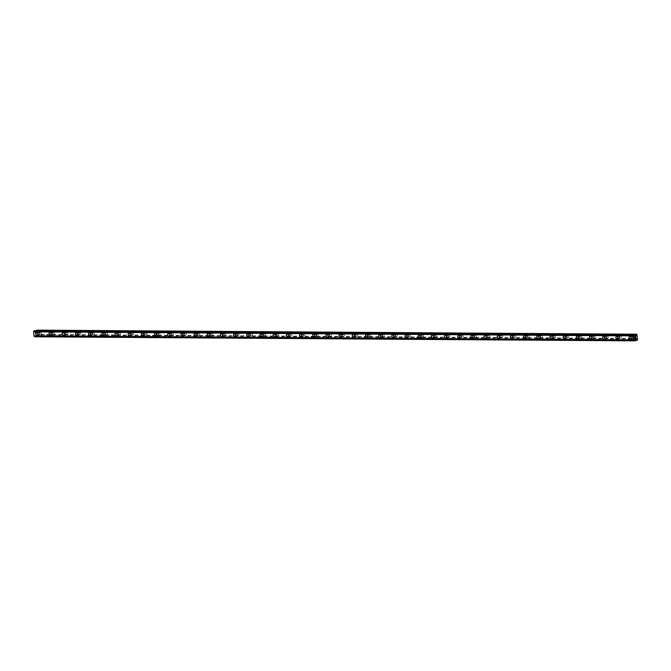 <?xml version="1.0" encoding="UTF-8"?>
<svg xmlns="http://www.w3.org/2000/svg" width="671" height="671" viewBox="0 0 671 671"><rect width="100%" height="100%" fill="white"/><g stroke="black" fill="none" stroke-linecap="round" stroke-linejoin="round"><path stroke-width="0.5" stroke-dasharray="3.35 2.52" d="M40.856 334.166A0.99 0.738 -100.6 0 0 40.596 332.212A0.99 0.738 -100.6 0 0 40.856 334.166M38.826 334.552A0.99 0.738 -100.6 0 0 38.566 332.59A0.99 0.738 -100.6 0 0 38.826 334.552M36.72 332.38L36.72 332.38A1.543 1.141 79.4 0 1 37.291 335.408L37.291 335.408M54.041 334.259A0.99 0.738 -100.6 0 0 53.781 332.304A0.99 0.738 -100.6 0 0 54.041 334.259M52.002 334.636A0.99 0.738 -100.6 0 0 51.742 332.682A0.99 0.738 -100.6 0 0 52.002 334.636M49.906 332.464L49.906 332.464A1.543 1.141 79.4 0 1 50.476 335.5A1.543 1.141 -100.6 0 0 50.082 332.43A1.543 1.141 -100.6 0 0 50.484 335.483L50.468 335.5M67.217 334.351A0.99 0.738 -100.6 0 0 66.957 332.388A0.99 0.738 -100.6 0 0 67.217 334.351M65.188 334.728A0.99 0.738 -100.6 0 0 64.928 332.774A0.99 0.738 -100.6 0 0 65.188 334.728M63.082 332.556L63.082 332.556A1.543 1.141 79.4 0 1 63.653 335.584A1.543 1.141 -100.6 0 0 63.259 332.522A1.543 1.141 -100.6 0 0 63.661 335.567L63.653 335.584M80.403 334.435A0.99 0.738 -100.6 0 0 80.143 332.481A0.99 0.738 -100.6 0 0 80.403 334.435M78.373 334.821A0.99 0.738 -100.6 0 0 78.113 332.858A0.99 0.738 -100.6 0 0 78.373 334.821M76.268 332.648L76.268 332.648A1.543 1.141 79.4 0 1 76.838 335.676A1.543 1.141 -100.6 0 0 76.444 332.615A1.543 1.141 -100.6 0 0 76.846 335.659L76.838 335.676M93.579 334.527A0.99 0.738 -100.6 0 0 93.319 332.573A0.99 0.738 -100.6 0 0 93.579 334.527M91.55 334.904A0.99 0.738 -100.6 0 0 91.29 332.95A0.99 0.738 -100.6 0 0 91.55 334.904M89.453 332.732L89.444 332.732A1.543 1.141 79.4 0 1 90.015 335.768L90.015 335.768M106.764 334.619A0.99 0.738 -100.6 0 0 106.504 332.657A0.99 0.738 -100.6 0 0 106.764 334.619M104.735 334.997A0.99 0.738 -100.6 0 0 104.475 333.042A0.99 0.738 -100.6 0 0 104.735 334.997M102.629 332.824L102.629 332.824A1.543 1.141 79.4 0 1 103.2 335.852A1.543 1.141 -100.6 0 0 102.806 332.791A1.543 1.141 -100.6 0 0 103.208 335.835L103.2 335.852M119.941 334.703A0.99 0.738 -100.6 0 0 119.681 332.749A0.99 0.738 -100.6 0 0 119.941 334.703M117.911 335.089A0.99 0.738 -100.6 0 0 117.651 333.126A0.99 0.738 -100.6 0 0 117.911 335.089M115.806 332.917L115.815 332.917A1.543 1.141 79.4 0 1 116.377 335.945L116.377 335.945M133.126 334.795A0.99 0.738 -100.6 0 0 132.866 332.841A0.99 0.738 -100.6 0 0 133.126 334.795M131.097 335.173A0.99 0.738 -100.6 0 0 130.837 333.219A0.99 0.738 -100.6 0 0 131.097 335.173M128.991 333.001L128.991 333.001A1.543 1.141 79.4 0 1 129.562 336.037L129.562 336.037M146.312 334.888A0.99 0.738 -100.6 0 0 146.052 332.925A0.99 0.738 -100.6 0 0 146.312 334.888M144.273 335.265A0.99 0.738 -100.6 0 0 144.013 333.311A0.99 0.738 -100.6 0 0 144.273 335.265M142.177 333.093L142.177 333.093A1.543 1.141 79.4 0 1 142.738 336.121L142.738 336.121M159.488 334.972A0.99 0.738 -100.6 0 0 159.228 333.017A0.99 0.738 -100.6 0 0 159.488 334.972M157.459 335.357A0.99 0.738 -100.6 0 0 157.199 333.395A0.99 0.738 -100.6 0 0 157.459 335.357M155.353 333.177L155.353 333.185A1.543 1.141 79.4 0 1 155.924 336.213A1.543 1.141 -100.6 0 0 155.529 333.151A1.543 1.141 -100.6 0 0 155.932 336.196L155.924 336.213M172.673 335.064A0.99 0.738 -100.6 0 0 172.413 333.101A0.99 0.738 -100.6 0 0 172.673 335.064M170.635 335.441A0.99 0.738 -100.6 0 0 170.375 333.487A0.99 0.738 -100.6 0 0 170.635 335.441M168.538 333.269L168.538 333.269A1.543 1.141 79.4 0 1 169.1 336.297L169.1 336.305M185.85 335.156A0.99 0.738 -100.6 0 0 185.59 333.193A0.99 0.738 -100.6 0 0 185.85 335.156M183.82 335.534A0.99 0.738 -100.6 0 0 183.56 333.571A0.99 0.738 -100.6 0 0 183.82 335.534M181.715 333.361L181.715 333.361A1.543 1.141 79.4 0 1 182.286 336.389A1.543 1.141 -100.6 0 0 181.891 333.328A1.543 1.141 -100.6 0 0 182.294 336.372L182.286 336.389M199.035 335.24A0.99 0.738 -100.6 0 0 198.775 333.286A0.99 0.738 -100.6 0 0 199.035 335.24M196.997 335.626A0.99 0.738 -100.6 0 0 196.737 333.663A0.99 0.738 -100.6 0 0 196.997 335.626M194.9 333.445L194.9 333.445A1.543 1.141 79.4 0 1 195.471 336.481A1.543 1.141 -100.6 0 0 195.076 333.42A1.543 1.141 -100.6 0 0 195.479 336.465L195.462 336.481M212.212 335.332A0.99 0.738 -100.6 0 0 211.952 333.37A0.99 0.738 -100.6 0 0 212.212 335.332M210.182 335.71A0.99 0.738 -100.6 0 0 209.922 333.755A0.99 0.738 -100.6 0 0 210.182 335.71M208.077 333.537L208.077 333.537A1.543 1.141 79.4 0 1 208.647 336.565A1.543 1.141 -100.6 0 0 208.253 333.504A1.543 1.141 -100.6 0 0 208.656 336.548L208.647 336.565M225.397 335.416A0.99 0.738 -100.6 0 0 225.137 333.462A0.99 0.738 -100.6 0 0 225.397 335.416M223.368 335.802A0.99 0.738 -100.6 0 0 223.107 333.839A0.99 0.738 -100.6 0 0 223.368 335.802M221.262 333.63L221.262 333.63A1.543 1.141 79.4 0 1 221.833 336.657L221.824 336.657M238.574 335.508A0.99 0.738 -100.6 0 0 238.314 333.554A0.99 0.738 -100.6 0 0 238.574 335.508M236.544 335.886A0.99 0.738 -100.6 0 0 236.284 333.932A0.99 0.738 -100.6 0 0 236.544 335.886M234.447 333.713L234.439 333.713A1.543 1.141 79.4 0 1 235.009 336.75L235.009 336.75M251.759 335.601A0.99 0.738 -100.6 0 0 251.499 333.638A0.99 0.738 -100.6 0 0 251.759 335.601M249.729 335.978A0.99 0.738 -100.6 0 0 249.469 334.024A0.99 0.738 -100.6 0 0 249.729 335.978M247.624 333.806L247.624 333.806A1.543 1.141 79.4 0 1 248.195 336.834L248.195 336.834M264.936 335.685A0.99 0.738 -100.6 0 0 264.676 333.73A0.99 0.738 -100.6 0 0 264.936 335.685M262.906 336.07A0.99 0.738 -100.6 0 0 262.646 334.108A0.99 0.738 -100.6 0 0 262.906 336.07M260.809 333.898L260.801 333.898A1.543 1.141 79.4 0 1 261.371 336.926L261.371 336.926M278.121 335.777A0.99 0.738 -100.6 0 0 277.861 333.822A0.99 0.738 -100.6 0 0 278.121 335.777M276.091 336.154A0.99 0.738 -100.6 0 0 275.831 334.2A0.99 0.738 -100.6 0 0 276.091 336.154M273.986 333.982L273.986 333.982A1.543 1.141 79.4 0 1 274.556 337.018A1.543 1.141 -100.6 0 0 274.162 333.948A1.543 1.141 -100.6 0 0 274.565 336.993L274.556 337.018M291.306 335.869A0.99 0.738 -100.6 0 0 291.046 333.906A0.99 0.738 -100.6 0 0 291.306 335.869M289.268 336.246A0.99 0.738 -100.6 0 0 289.008 334.292A0.99 0.738 -100.6 0 0 289.268 336.246M287.171 334.074L287.171 334.074A1.543 1.141 79.4 0 1 287.733 337.102A1.543 1.141 -100.6 0 0 287.347 334.041A1.543 1.141 -100.6 0 0 287.75 337.085L287.733 337.102M304.483 335.953A0.99 0.738 -100.6 0 0 304.223 333.999A0.99 0.738 -100.6 0 0 304.483 335.953M302.453 336.339A0.99 0.738 -100.6 0 0 302.193 334.376A0.99 0.738 -100.6 0 0 302.453 336.339M300.348 334.166L300.348 334.166A1.543 1.141 79.4 0 1 300.918 337.194L300.918 337.194M317.668 336.045A0.99 0.738 -100.6 0 0 317.408 334.091A0.99 0.738 -100.6 0 0 317.668 336.045M315.63 336.423A0.99 0.738 -100.6 0 0 315.37 334.468A0.99 0.738 -100.6 0 0 315.63 336.423M313.533 334.25L313.533 334.25A1.543 1.141 79.4 0 1 314.095 337.287L314.095 337.287M330.845 336.137A0.99 0.738 -100.6 0 0 330.585 334.175A0.99 0.738 -100.6 0 0 330.845 336.137M328.815 336.515A0.99 0.738 -100.6 0 0 328.555 334.561A0.99 0.738 -100.6 0 0 328.815 336.515M326.71 334.343L326.71 334.343A1.543 1.141 79.4 0 1 327.28 337.37L327.28 337.37M344.03 336.221A0.99 0.738 -100.6 0 0 343.77 334.267A0.99 0.738 -100.6 0 0 344.03 336.221M341.992 336.607A0.99 0.738 -100.6 0 0 341.732 334.644A0.99 0.738 -100.6 0 0 341.992 336.607M339.895 334.426L339.895 334.426A1.543 1.141 79.4 0 1 340.465 337.463L340.457 337.463M357.207 336.314A0.99 0.738 -100.6 0 0 356.947 334.351A0.99 0.738 -100.6 0 0 357.207 336.314M355.177 336.691A0.99 0.738 -100.6 0 0 354.917 334.737A0.99 0.738 -100.6 0 0 355.177 336.691M353.072 334.519L353.072 334.519A1.543 1.141 79.4 0 1 353.642 337.547L353.642 337.547M370.392 336.397A0.99 0.738 -100.6 0 0 370.132 334.443A0.99 0.738 -100.6 0 0 370.392 336.397M368.362 336.783A0.99 0.738 -100.6 0 0 368.102 334.821A0.99 0.738 -100.6 0 0 368.362 336.783M366.257 334.611L366.257 334.611A1.543 1.141 79.4 0 1 366.827 337.639A1.543 1.141 -100.6 0 0 366.433 334.577A1.543 1.141 -100.6 0 0 366.836 337.622L366.819 337.639M383.569 336.49A0.99 0.738 -100.6 0 0 383.309 334.535A0.99 0.738 -100.6 0 0 383.569 336.49M381.539 336.867A0.99 0.738 -100.6 0 0 381.279 334.913A0.99 0.738 -100.6 0 0 381.539 336.867M379.442 334.695L379.434 334.695A1.543 1.141 79.4 0 1 380.004 337.731L380.004 337.731M396.754 336.582A0.99 0.738 -100.6 0 0 396.494 334.619A0.99 0.738 -100.6 0 0 396.754 336.582M394.724 336.959A0.99 0.738 -100.6 0 0 394.464 335.005A0.99 0.738 -100.6 0 0 394.724 336.959M392.619 334.787L392.619 334.787A1.543 1.141 79.4 0 1 393.189 337.815A1.543 1.141 -100.6 0 0 392.795 334.754A1.543 1.141 -100.6 0 0 393.198 337.798L393.189 337.815M409.931 336.666A0.99 0.738 -100.6 0 0 409.671 334.712A0.99 0.738 -100.6 0 0 409.931 336.666M407.901 337.052A0.99 0.738 -100.6 0 0 407.641 335.089A0.99 0.738 -100.6 0 0 407.901 337.052M405.804 334.879L405.796 334.879A1.543 1.141 79.4 0 1 406.366 337.907A1.543 1.141 -100.6 0 0 405.972 334.846A1.543 1.141 -100.6 0 0 406.383 337.89L406.366 337.907M423.116 336.758A0.99 0.738 -100.6 0 0 422.856 334.804A0.99 0.738 -100.6 0 0 423.116 336.758M421.086 337.136A0.99 0.738 -100.6 0 0 420.826 335.181A0.99 0.738 -100.6 0 0 421.086 337.136M418.981 334.963L418.981 334.963A1.543 1.141 79.4 0 1 419.551 337.999L419.551 337.999M436.301 336.85A0.99 0.738 -100.6 0 0 436.041 334.888A0.99 0.738 -100.6 0 0 436.301 336.85M434.263 337.228A0.99 0.738 -100.6 0 0 434.003 335.274A0.99 0.738 -100.6 0 0 434.263 337.228M432.166 335.055L432.166 335.055A1.543 1.141 79.4 0 1 432.728 338.083L432.728 338.083M449.478 336.934A0.99 0.738 -100.6 0 0 449.218 334.98A0.99 0.738 -100.6 0 0 449.478 336.934M447.448 337.32A0.99 0.738 -100.6 0 0 447.188 335.357A0.99 0.738 -100.6 0 0 447.448 337.32M445.343 335.148L445.343 335.148A1.543 1.141 79.4 0 1 445.913 338.176L445.913 338.176M462.663 337.027A0.99 0.738 -100.6 0 0 462.403 335.072A0.99 0.738 -100.6 0 0 462.663 337.027M460.625 337.404A0.99 0.738 -100.6 0 0 460.365 335.45A0.99 0.738 -100.6 0 0 460.625 337.404M458.528 335.232L458.528 335.232A1.543 1.141 79.4 0 1 459.09 338.268L459.09 338.268M475.84 337.119A0.99 0.738 -100.6 0 0 475.58 335.156A0.99 0.738 -100.6 0 0 475.84 337.119M473.81 337.496A0.99 0.738 -100.6 0 0 473.55 335.542A0.99 0.738 -100.6 0 0 473.81 337.496M471.705 335.324L471.705 335.324A1.543 1.141 79.4 0 1 472.275 338.352L472.275 338.352M489.025 337.203A0.99 0.738 -100.6 0 0 488.765 335.248A0.99 0.738 -100.6 0 0 489.025 337.203M486.987 337.588A0.99 0.738 -100.6 0 0 486.727 335.626A0.99 0.738 -100.6 0 0 486.987 337.588M484.89 335.416L484.89 335.416A1.543 1.141 79.4 0 1 485.46 338.444A1.543 1.141 -100.6 0 0 485.066 335.383A1.543 1.141 -100.6 0 0 485.468 338.427L485.452 338.444M502.202 337.295A0.99 0.738 -100.6 0 0 501.942 335.332A0.99 0.738 -100.6 0 0 502.202 337.295M500.172 337.672A0.99 0.738 -100.6 0 0 499.912 335.718A0.99 0.738 -100.6 0 0 500.172 337.672M498.067 335.5L498.067 335.5A1.543 1.141 79.4 0 1 498.637 338.528A1.543 1.141 -100.6 0 0 498.243 335.466A1.543 1.141 -100.6 0 0 498.645 338.511L498.637 338.536M515.387 337.387A0.99 0.738 -100.6 0 0 515.127 335.425A0.99 0.738 -100.6 0 0 515.387 337.387M513.357 337.765A0.99 0.738 -100.6 0 0 513.097 335.802A0.99 0.738 -100.6 0 0 513.357 337.765M511.252 335.592L511.252 335.592A1.543 1.141 79.4 0 1 511.822 338.62L511.814 338.62M528.563 337.471A0.99 0.738 -100.6 0 0 528.303 335.517A0.99 0.738 -100.6 0 0 528.563 337.471M526.534 337.857A0.99 0.738 -100.6 0 0 526.274 335.894A0.99 0.738 -100.6 0 0 526.534 337.857M524.437 335.676L524.428 335.676A1.543 1.141 79.4 0 1 524.999 338.712L524.999 338.712M541.749 337.563A0.99 0.738 -100.6 0 0 541.489 335.601A0.99 0.738 -100.6 0 0 541.749 337.563M539.719 337.941A0.99 0.738 -100.6 0 0 539.459 335.986A0.99 0.738 -100.6 0 0 539.719 337.941M537.614 335.768L537.614 335.768A1.543 1.141 79.4 0 1 538.184 338.796L538.184 338.796M554.925 337.647A0.99 0.738 -100.6 0 0 554.665 335.693A0.99 0.738 -100.6 0 0 554.925 337.647M552.896 338.033A0.99 0.738 -100.6 0 0 552.636 336.07A0.99 0.738 -100.6 0 0 552.896 338.033M550.799 335.861L550.79 335.861A1.543 1.141 79.4 0 1 551.361 338.889L551.361 338.889M568.111 337.739A0.99 0.738 -100.6 0 0 567.851 335.785A0.99 0.738 -100.6 0 0 568.111 337.739M566.081 338.117A0.99 0.738 -100.6 0 0 565.821 336.163A0.99 0.738 -100.6 0 0 566.081 338.117M563.976 335.945L563.976 335.945A1.543 1.141 79.4 0 1 564.546 338.981A1.543 1.141 -100.6 0 0 564.152 335.911A1.543 1.141 -100.6 0 0 564.554 338.964L564.546 338.981M581.296 337.832A0.99 0.738 -100.6 0 0 581.036 335.869A0.99 0.738 -100.6 0 0 581.296 337.832M579.258 338.209A0.99 0.738 -100.6 0 0 578.998 336.255A0.99 0.738 -100.6 0 0 579.258 338.209M577.161 336.037L577.161 336.037A1.543 1.141 79.4 0 1 577.723 339.065A1.543 1.141 -100.6 0 0 577.337 336.003A1.543 1.141 -100.6 0 0 577.739 339.048L577.723 339.065M594.472 337.916A0.99 0.738 -100.6 0 0 594.212 335.961A0.99 0.738 -100.6 0 0 594.472 337.916M592.443 338.301A0.99 0.738 -100.6 0 0 592.183 336.339A0.99 0.738 -100.6 0 0 592.443 338.301M590.337 336.129L590.337 336.129A1.543 1.141 79.4 0 1 590.908 339.157A1.543 1.141 -100.6 0 0 590.514 336.096A1.543 1.141 -100.6 0 0 590.916 339.14L590.908 339.157M607.658 338.008A0.99 0.738 -100.6 0 0 607.398 336.054A0.99 0.738 -100.6 0 0 607.658 338.008M605.619 338.385A0.99 0.738 -100.6 0 0 605.359 336.431A0.99 0.738 -100.6 0 0 605.619 338.385M603.523 336.213L603.523 336.213A1.543 1.141 79.4 0 1 604.085 339.249L604.085 339.249M620.834 338.1A0.99 0.738 -100.6 0 0 620.574 336.137A0.99 0.738 -100.6 0 0 620.834 338.1M618.805 338.478A0.99 0.738 -100.6 0 0 618.545 336.523A0.99 0.738 -100.6 0 0 618.805 338.478M616.699 336.305L616.699 336.305A1.543 1.141 79.4 0 1 617.27 339.333A1.543 1.141 -100.6 0 0 616.875 336.272A1.543 1.141 -100.6 0 0 617.278 339.316L617.27 339.333M634.02 338.184A0.99 0.738 -100.6 0 0 633.76 336.23A0.99 0.738 -100.6 0 0 634.02 338.184M631.981 338.57A0.99 0.738 -100.6 0 0 631.721 336.607A0.99 0.738 -100.6 0 0 631.981 338.57M629.884 336.397L629.884 336.397A1.543 1.141 79.4 0 1 630.455 339.425L630.446 339.425M632.032 339.115A1.543 1.141 -100.6 0 0 631.621 336.07A1.543 1.141 -100.6 0 0 632.032 339.115M630.463 339.409A1.543 1.141 -100.6 0 0 630.061 336.364A1.543 1.141 -100.6 0 0 630.463 339.409M618.847 339.023A1.543 1.141 -100.6 0 0 618.444 335.978A1.543 1.141 -100.6 0 0 618.847 339.023M605.661 338.939A1.543 1.141 -100.6 0 0 605.259 335.886A1.543 1.141 -100.6 0 0 605.661 338.939M604.101 339.224A1.543 1.141 -100.6 0 0 603.699 336.179A1.543 1.141 -100.6 0 0 604.101 339.224M592.485 338.847A1.543 1.141 -100.6 0 0 592.082 335.802A1.543 1.141 -100.6 0 0 592.485 338.847M579.299 338.754A1.543 1.141 -100.6 0 0 578.897 335.71A1.543 1.141 -100.6 0 0 579.299 338.754M566.123 338.67A1.543 1.141 -100.6 0 0 565.72 335.626A1.543 1.141 -100.6 0 0 566.123 338.67M552.938 338.578A1.543 1.141 -100.6 0 0 552.535 335.534A1.543 1.141 -100.6 0 0 552.938 338.578M551.377 338.872A1.543 1.141 -100.6 0 0 550.966 335.827A1.543 1.141 -100.6 0 0 551.377 338.872M539.761 338.486A1.543 1.141 -100.6 0 0 539.358 335.441A1.543 1.141 -100.6 0 0 539.761 338.486M538.192 338.78A1.543 1.141 -100.6 0 0 537.79 335.735A1.543 1.141 -100.6 0 0 538.192 338.78M526.576 338.402A1.543 1.141 -100.6 0 0 526.173 335.357A1.543 1.141 -100.6 0 0 526.576 338.402M525.016 338.696A1.543 1.141 -100.6 0 0 524.605 335.651A1.543 1.141 -100.6 0 0 525.016 338.696M513.399 338.31A1.543 1.141 -100.6 0 0 512.988 335.265A1.543 1.141 -100.6 0 0 513.399 338.31M511.83 338.603A1.543 1.141 -100.6 0 0 511.428 335.559A1.543 1.141 -100.6 0 0 511.83 338.603M500.214 338.218A1.543 1.141 -100.6 0 0 499.811 335.173A1.543 1.141 -100.6 0 0 500.214 338.218M487.037 338.134A1.543 1.141 -100.6 0 0 486.626 335.089A1.543 1.141 -100.6 0 0 487.037 338.134M473.852 338.041A1.543 1.141 -100.6 0 0 473.449 334.997A1.543 1.141 -100.6 0 0 473.852 338.041M472.283 338.335A1.543 1.141 -100.6 0 0 471.881 335.29A1.543 1.141 -100.6 0 0 472.283 338.335M460.667 337.949A1.543 1.141 -100.6 0 0 460.264 334.904A1.543 1.141 -100.6 0 0 460.667 337.949M459.107 338.243A1.543 1.141 -100.6 0 0 458.704 335.198A1.543 1.141 -100.6 0 0 459.107 338.243M447.49 337.865A1.543 1.141 -100.6 0 0 447.087 334.821A1.543 1.141 -100.6 0 0 447.49 337.865M445.921 338.159A1.543 1.141 -100.6 0 0 445.519 335.114A1.543 1.141 -100.6 0 0 445.921 338.159M434.305 337.773A1.543 1.141 -100.6 0 0 433.902 334.728A1.543 1.141 -100.6 0 0 434.305 337.773M432.745 338.067A1.543 1.141 -100.6 0 0 432.342 335.022A1.543 1.141 -100.6 0 0 432.745 338.067M421.128 337.689A1.543 1.141 -100.6 0 0 420.725 334.636A1.543 1.141 -100.6 0 0 421.128 337.689M419.56 337.974A1.543 1.141 -100.6 0 0 419.157 334.93A1.543 1.141 -100.6 0 0 419.56 337.974M407.943 337.597A1.543 1.141 -100.6 0 0 407.54 334.552A1.543 1.141 -100.6 0 0 407.943 337.597M394.766 337.505A1.543 1.141 -100.6 0 0 394.363 334.46A1.543 1.141 -100.6 0 0 394.766 337.505M381.581 337.421A1.543 1.141 -100.6 0 0 381.178 334.376A1.543 1.141 -100.6 0 0 381.581 337.421M380.021 337.714A1.543 1.141 -100.6 0 0 379.61 334.661A1.543 1.141 -100.6 0 0 380.021 337.714M368.404 337.328A1.543 1.141 -100.6 0 0 367.993 334.284A1.543 1.141 -100.6 0 0 368.404 337.328M355.219 337.236A1.543 1.141 -100.6 0 0 354.816 334.192A1.543 1.141 -100.6 0 0 355.219 337.236M353.651 337.53A1.543 1.141 -100.6 0 0 353.248 334.485A1.543 1.141 -100.6 0 0 353.651 337.53M342.042 337.152A1.543 1.141 -100.6 0 0 341.631 334.108A1.543 1.141 -100.6 0 0 342.042 337.152M340.474 337.446A1.543 1.141 -100.6 0 0 340.071 334.401A1.543 1.141 -100.6 0 0 340.474 337.446M328.857 337.06A1.543 1.141 -100.6 0 0 328.454 334.015A1.543 1.141 -100.6 0 0 328.857 337.06M327.289 337.354A1.543 1.141 -100.6 0 0 326.886 334.309A1.543 1.141 -100.6 0 0 327.289 337.354M315.672 336.968A1.543 1.141 -100.6 0 0 315.269 333.923A1.543 1.141 -100.6 0 0 315.672 336.968M314.112 337.261A1.543 1.141 -100.6 0 0 313.709 334.217A1.543 1.141 -100.6 0 0 314.112 337.261M302.495 336.884A1.543 1.141 -100.6 0 0 302.093 333.839A1.543 1.141 -100.6 0 0 302.495 336.884M300.927 337.178A1.543 1.141 -100.6 0 0 300.524 334.133A1.543 1.141 -100.6 0 0 300.927 337.178M289.31 336.792A1.543 1.141 -100.6 0 0 288.907 333.747A1.543 1.141 -100.6 0 0 289.31 336.792M276.133 336.708A1.543 1.141 -100.6 0 0 275.731 333.655A1.543 1.141 -100.6 0 0 276.133 336.708M262.948 336.616A1.543 1.141 -100.6 0 0 262.546 333.571A1.543 1.141 -100.6 0 0 262.948 336.616M261.388 336.909A1.543 1.141 -100.6 0 0 260.977 333.864A1.543 1.141 -100.6 0 0 261.388 336.909M249.771 336.523A1.543 1.141 -100.6 0 0 249.369 333.479A1.543 1.141 -100.6 0 0 249.771 336.523M248.203 336.817A1.543 1.141 -100.6 0 0 247.8 333.772A1.543 1.141 -100.6 0 0 248.203 336.817M236.586 336.439A1.543 1.141 -100.6 0 0 236.184 333.386A1.543 1.141 -100.6 0 0 236.586 336.439M235.026 336.733A1.543 1.141 -100.6 0 0 234.615 333.68A1.543 1.141 -100.6 0 0 235.026 336.733M223.409 336.347A1.543 1.141 -100.6 0 0 223.007 333.302A1.543 1.141 -100.6 0 0 223.409 336.347M221.841 336.641A1.543 1.141 -100.6 0 0 221.438 333.596A1.543 1.141 -100.6 0 0 221.841 336.641M210.224 336.255A1.543 1.141 -100.6 0 0 209.822 333.21A1.543 1.141 -100.6 0 0 210.224 336.255M197.048 336.171A1.543 1.141 -100.6 0 0 196.637 333.126A1.543 1.141 -100.6 0 0 197.048 336.171M183.862 336.079A1.543 1.141 -100.6 0 0 183.46 333.034A1.543 1.141 -100.6 0 0 183.862 336.079M170.686 335.986A1.543 1.141 -100.6 0 0 170.275 332.942A1.543 1.141 -100.6 0 0 170.686 335.986M169.117 336.28A1.543 1.141 -100.6 0 0 168.715 333.235A1.543 1.141 -100.6 0 0 169.117 336.28M157.5 335.903A1.543 1.141 -100.6 0 0 157.098 332.858A1.543 1.141 -100.6 0 0 157.5 335.903M144.315 335.81A1.543 1.141 -100.6 0 0 143.913 332.766A1.543 1.141 -100.6 0 0 144.315 335.81M142.755 336.104A1.543 1.141 -100.6 0 0 142.353 333.059A1.543 1.141 -100.6 0 0 142.755 336.104M131.139 335.718A1.543 1.141 -100.6 0 0 130.736 332.673A1.543 1.141 -100.6 0 0 131.139 335.718M129.57 336.012A1.543 1.141 -100.6 0 0 129.167 332.967A1.543 1.141 -100.6 0 0 129.57 336.012M117.953 335.634A1.543 1.141 -100.6 0 0 117.551 332.59A1.543 1.141 -100.6 0 0 117.953 335.634M116.393 335.928A1.543 1.141 -100.6 0 0 115.982 332.883A1.543 1.141 -100.6 0 0 116.393 335.928M104.777 335.542A1.543 1.141 -100.6 0 0 104.374 332.497A1.543 1.141 -100.6 0 0 104.777 335.542M91.591 335.458A1.543 1.141 -100.6 0 0 91.189 332.405A1.543 1.141 -100.6 0 0 91.591 335.458M90.031 335.743A1.543 1.141 -100.6 0 0 89.62 332.699A1.543 1.141 -100.6 0 0 90.031 335.743M78.415 335.366A1.543 1.141 -100.6 0 0 78.012 332.321A1.543 1.141 -100.6 0 0 78.415 335.366M65.23 335.274A1.543 1.141 -100.6 0 0 64.827 332.229A1.543 1.141 -100.6 0 0 65.23 335.274M52.053 335.19A1.543 1.141 -100.6 0 0 51.642 332.145A1.543 1.141 -100.6 0 0 52.053 335.19M38.868 335.097A1.543 1.141 -100.6 0 0 38.465 332.053A1.543 1.141 -100.6 0 0 38.868 335.097M37.299 335.391A1.543 1.141 -100.6 0 0 36.897 332.346A1.543 1.141 -100.6 0 0 37.299 335.391M635.731 338.276L635.731 337.698M635.043 337.823L635.043 338.478M635.101 337.362L635.127 336.699M635.194 336.817L635.705 337.32M35.219 332.816L35.261 333.386L35.219 332.816M35.857 332.699L35.907 333.269L35.865 332.699M35.957 333.261L35.907 332.615L35.16 332.749L35.211 333.403L35.169 332.749L35.907 332.615L35.957 333.261M35.278 334.192L36.016 334.049L35.278 334.192M36.016 334.049L35.37 334.099L36.016 334.049M34.691 336.792L35.655 335.567L36.972 336.364L37.702 335.894L37.022 330.149M634.951 340.415L35.194 336.339M36.259 330.627L35.32 331.508L34.523 330.618M637.14 336.012L37.391 331.952M637.333 338.436L37.576 334.376M637.056 335.919L37.308 331.86M637.039 335.651L37.291 331.591M637.098 335.534L37.35 331.474M637.022 334.493L37.266 330.434M634.967 335.492L35.219 331.432M634.917 335.441L35.16 331.382M635.252 339.811L35.504 335.752M635.303 339.744L35.555 335.685M637.257 340.323L37.509 336.263M637.45 339.954L37.702 335.894M637.366 338.922L37.618 334.863M637.291 338.821L37.534 334.762M637.265 338.561L37.517 334.502M634.774 335.408L35.882 331.348M634.959 335.475L35.806 331.415M35.32 331.508L635.068 335.567L35.337 331.508M635.001 335.525L35.253 331.466M634.523 334.988L34.775 330.92M634.489 334.913L34.741 330.853M634.313 334.703L34.565 330.644M634.732 340.801L34.984 336.741M634.791 340.751L35.043 336.691M634.934 340.482L35.177 336.423M635.328 339.694L35.58 335.634M635.403 339.627L35.655 335.567M635.873 339.543L36.125 335.483M635.697 339.576L36.209 335.517M634.951 340.373L36.897 336.33M40.965 334.158L38.926 334.544M54.141 334.25L52.112 334.628M67.326 334.343L65.297 334.72M80.503 334.426L78.473 334.812M93.688 334.519L91.659 334.896M106.865 334.611L104.835 334.988M120.05 334.695L118.021 335.081M133.235 334.787L131.197 335.165M146.412 334.871L144.382 335.257M159.597 334.963L157.559 335.341M172.774 335.055L170.744 335.433M185.959 335.139L183.921 335.525M199.136 335.232L197.106 335.609M212.321 335.324L210.291 335.701M225.498 335.408L223.468 335.794M238.683 335.5L236.653 335.877M251.86 335.592L249.83 335.97M265.045 335.676L263.015 336.062M278.23 335.768L276.192 336.146M291.407 335.861L289.377 336.238M304.592 335.945L302.554 336.33M317.769 336.037L315.739 336.414M330.954 336.121L328.916 336.507M344.131 336.213L342.101 336.59M357.316 336.305L355.286 336.683M370.493 336.389L368.463 336.775M383.678 336.481L381.648 336.859M396.855 336.574L394.825 336.951M410.04 336.657L408.01 337.043M423.225 336.75L421.187 337.127M436.402 336.842L434.372 337.219M449.587 336.926L447.549 337.312M462.764 337.018L460.734 337.396M475.949 337.102L473.911 337.488M489.125 337.194L487.096 337.572M502.311 337.287L500.281 337.664M515.487 337.37L513.458 337.756M528.673 337.463L526.643 337.84M541.849 337.555L539.82 337.932M555.034 337.639L553.005 338.025M568.211 337.731L566.181 338.109M581.396 337.823L579.367 338.201M594.581 337.907L592.543 338.293M607.758 337.999L605.728 338.377M620.943 338.092L618.905 338.469M634.12 338.176L632.09 338.561M632.191 339.098L630.623 339.392M619.006 339.006L617.446 339.3M605.829 338.922L604.261 339.216M592.644 338.83L591.084 339.123M579.467 338.738L577.899 339.031M566.282 338.654L564.722 338.947M553.105 338.561L551.537 338.855M539.92 338.478L538.36 338.771M526.743 338.385L525.175 338.679M513.558 338.293L511.99 338.587M500.381 338.209L498.813 338.503M487.196 338.117L485.628 338.41M474.02 338.025L472.451 338.318M460.834 337.941L459.266 338.234M447.649 337.849L446.089 338.142M434.473 337.756L432.904 338.05M421.287 337.672L419.727 337.966M408.111 337.58L406.542 337.874M394.925 337.496L393.365 337.781M381.749 337.404L380.18 337.698M368.564 337.312L366.995 337.605M355.387 337.228L353.818 337.521M342.202 337.136L340.633 337.429M329.025 337.043L327.456 337.337M315.84 336.959L314.271 337.253M302.655 336.867L301.094 337.161M289.478 336.775L287.909 337.068M276.293 336.691L274.733 336.985M263.116 336.599L261.547 336.892M249.931 336.507L248.371 336.8M236.754 336.423L235.185 336.716M223.569 336.33L222 336.624M210.392 336.246L208.824 336.54M197.207 336.154L195.638 336.448M184.03 336.062L182.462 336.356M170.845 335.978L169.277 336.272M157.66 335.886L156.1 336.179M144.483 335.794L142.915 336.087M131.298 335.71L129.738 336.003M118.121 335.617L116.553 335.911M104.936 335.525L103.376 335.819M91.759 335.441L90.191 335.735M78.574 335.349L77.006 335.643M65.397 335.265L63.829 335.55M52.212 335.173L50.644 335.466M39.035 335.081L37.467 335.374M38.465 332.053L36.897 332.346M51.642 332.145L50.082 332.43M64.827 332.229L63.259 332.522M78.012 332.321L76.444 332.615M91.189 332.405L89.62 332.699M104.374 332.497L102.806 332.791M117.551 332.59L115.982 332.883M130.736 332.673L129.167 332.967M143.913 332.766L142.353 333.059M157.098 332.858L155.529 333.151M170.275 332.942L168.715 333.235M183.46 333.034L181.891 333.328M196.637 333.126L195.076 333.42M209.822 333.21L208.253 333.504M223.007 333.302L221.438 333.596M236.184 333.386L234.615 333.68M249.369 333.479L247.8 333.772M262.546 333.571L260.977 333.864M275.731 333.655L274.162 333.948M288.907 333.747L287.347 334.041M302.093 333.839L300.524 334.133M315.269 333.923L313.709 334.217M328.454 334.015L326.886 334.309M341.631 334.108L340.071 334.401M354.816 334.192L353.248 334.485M367.993 334.284L366.433 334.577M381.178 334.376L379.61 334.661M394.363 334.46L392.795 334.754M407.54 334.552L405.972 334.846M420.725 334.636L419.157 334.93M433.902 334.728L432.342 335.022M447.087 334.821L445.519 335.114M460.264 334.904L458.704 335.198M473.449 334.997L471.881 335.29M486.626 335.089L485.066 335.383M499.811 335.173L498.243 335.466M512.988 335.265L511.428 335.559M526.173 335.357L524.605 335.651M539.358 335.441L537.79 335.735M552.535 335.534L550.966 335.827M565.72 335.626L564.152 335.911M578.897 335.71L577.337 336.003M592.082 335.802L590.514 336.096M605.259 335.886L603.699 336.179M618.444 335.978L616.875 336.272M631.621 336.07L630.061 336.364M633.76 336.23L631.721 336.607M620.574 336.137L618.545 336.523M607.398 336.054L605.359 336.431M594.212 335.961L592.183 336.339M581.036 335.869L578.998 336.255M567.851 335.785L565.821 336.163M554.665 335.693L552.636 336.07M541.489 335.601L539.459 335.986M528.303 335.517L526.274 335.894M515.127 335.425L513.097 335.802M501.942 335.332L499.912 335.718M488.765 335.248L486.727 335.626M475.58 335.156L473.55 335.542M462.403 335.072L460.365 335.45M449.218 334.98L447.188 335.357M436.041 334.888L434.003 335.274M422.856 334.804L420.826 335.181M409.671 334.712L407.641 335.089M396.494 334.619L394.464 335.005M383.309 334.535L381.279 334.913M370.132 334.443L368.102 334.821M356.947 334.351L354.917 334.737M343.77 334.267L341.732 334.644M330.585 334.175L328.555 334.561M317.408 334.091L315.37 334.468M304.223 333.999L302.193 334.376M291.046 333.906L289.008 334.292M277.861 333.822L275.831 334.2M264.676 333.73L262.646 334.108M251.499 333.638L249.469 334.024M238.314 333.554L236.284 333.932M225.137 333.462L223.107 333.839M211.952 333.37L209.922 333.755M198.775 333.286L196.737 333.663M185.59 333.193L183.56 333.571M172.413 333.101L170.375 333.487M159.228 333.017L157.199 333.395M146.052 332.925L144.013 333.311M132.866 332.841L130.837 333.219M119.681 332.749L117.651 333.126M106.504 332.657L104.475 333.042M93.319 332.573L91.29 332.95M80.143 332.481L78.113 332.858M66.957 332.388L64.928 332.774M53.781 332.304L51.742 332.682M40.596 332.212L38.566 332.59M635.89 339.543L36.142 335.483"/><path stroke-width="1.01" d="M37.291 335.408A1.543 1.141 79.4 0 1 36.888 332.363A1.543 1.141 79.4 0 1 37.123 335.425A1.543 1.141 79.4 0 1 36.72 332.38M50.476 335.5A1.543 1.141 79.4 0 1 50.065 332.455A1.543 1.141 79.4 0 1 50.308 335.508A1.543 1.141 79.4 0 1 49.906 332.464M63.653 335.584A1.543 1.141 79.4 0 1 63.25 332.539A1.543 1.141 79.4 0 1 63.485 335.601A1.543 1.141 79.4 0 1 63.082 332.556M76.838 335.676A1.543 1.141 79.4 0 1 76.427 332.631A1.543 1.141 79.4 0 1 76.67 335.693A1.543 1.141 79.4 0 1 76.268 332.648M90.015 335.768A1.543 1.141 79.4 0 1 89.612 332.724A1.543 1.141 79.4 0 1 89.855 335.777A1.543 1.141 79.4 0 1 89.444 332.732M103.2 335.852A1.543 1.141 79.4 0 1 102.789 332.808A1.543 1.141 79.4 0 1 103.032 335.869A1.543 1.141 79.4 0 1 102.629 332.824M116.377 335.945A1.543 1.141 79.4 0 1 115.974 332.9A1.543 1.141 79.4 0 1 116.217 335.961A1.543 1.141 79.4 0 1 115.815 332.917M129.562 336.037A1.543 1.141 79.4 0 1 129.159 332.992A1.543 1.141 79.4 0 1 129.394 336.045A1.543 1.141 79.4 0 1 128.991 333.001M142.738 336.121A1.543 1.141 79.4 0 1 142.336 333.076A1.543 1.141 79.4 0 1 142.579 336.137A1.543 1.141 79.4 0 1 142.177 333.093M155.924 336.213A1.543 1.141 79.4 0 1 155.521 333.168A1.543 1.141 79.4 0 1 155.756 336.23A1.543 1.141 79.4 0 1 155.353 333.185M169.1 336.297A1.543 1.141 79.4 0 1 168.698 333.252A1.543 1.141 79.4 0 1 168.941 336.314A1.543 1.141 79.4 0 1 168.538 333.269M182.286 336.389A1.543 1.141 79.4 0 1 181.883 333.344A1.543 1.141 79.4 0 1 182.118 336.406A1.543 1.141 79.4 0 1 181.715 333.361M195.471 336.481A1.543 1.141 79.4 0 1 195.06 333.437A1.543 1.141 79.4 0 1 195.303 336.498A1.543 1.141 79.4 0 1 194.9 333.445M208.647 336.565A1.543 1.141 79.4 0 1 208.245 333.521A1.543 1.141 79.4 0 1 208.48 336.582A1.543 1.141 79.4 0 1 208.077 333.537M221.833 336.657A1.543 1.141 79.4 0 1 221.422 333.613A1.543 1.141 79.4 0 1 221.665 336.674A1.543 1.141 79.4 0 1 221.262 333.63M235.009 336.75A1.543 1.141 79.4 0 1 234.607 333.705A1.543 1.141 79.4 0 1 234.85 336.758A1.543 1.141 79.4 0 1 234.439 333.713M248.195 336.834A1.543 1.141 79.4 0 1 247.784 333.789A1.543 1.141 79.4 0 1 248.027 336.85A1.543 1.141 79.4 0 1 247.624 333.806M261.371 336.926A1.543 1.141 79.4 0 1 260.969 333.881A1.543 1.141 79.4 0 1 261.212 336.943A1.543 1.141 79.4 0 1 260.801 333.898M274.556 337.018A1.543 1.141 79.4 0 1 274.145 333.973A1.543 1.141 79.4 0 1 274.389 337.027A1.543 1.141 79.4 0 1 273.986 333.982M287.733 337.102A1.543 1.141 79.4 0 1 287.331 334.057A1.543 1.141 79.4 0 1 287.574 337.119A1.543 1.141 79.4 0 1 287.171 334.074M300.918 337.194A1.543 1.141 79.4 0 1 300.516 334.15A1.543 1.141 79.4 0 1 300.751 337.211A1.543 1.141 79.4 0 1 300.348 334.166M314.095 337.287A1.543 1.141 79.4 0 1 313.692 334.233A1.543 1.141 79.4 0 1 313.936 337.295A1.543 1.141 79.4 0 1 313.533 334.25M327.28 337.37A1.543 1.141 79.4 0 1 326.878 334.326A1.543 1.141 79.4 0 1 327.113 337.387A1.543 1.141 79.4 0 1 326.71 334.343M340.465 337.463A1.543 1.141 79.4 0 1 340.054 334.418A1.543 1.141 79.4 0 1 340.298 337.479A1.543 1.141 79.4 0 1 339.895 334.426M353.642 337.547A1.543 1.141 79.4 0 1 353.24 334.502A1.543 1.141 79.4 0 1 353.474 337.563A1.543 1.141 79.4 0 1 353.072 334.519M366.827 337.639A1.543 1.141 79.4 0 1 366.416 334.594A1.543 1.141 79.4 0 1 366.66 337.656A1.543 1.141 79.4 0 1 366.257 334.611M380.004 337.731A1.543 1.141 79.4 0 1 379.601 334.686A1.543 1.141 79.4 0 1 379.845 337.739A1.543 1.141 79.4 0 1 379.434 334.695M393.189 337.815A1.543 1.141 79.4 0 1 392.778 334.77A1.543 1.141 79.4 0 1 393.021 337.832A1.543 1.141 79.4 0 1 392.619 334.787M406.366 337.907A1.543 1.141 79.4 0 1 405.963 334.863A1.543 1.141 79.4 0 1 406.207 337.924A1.543 1.141 79.4 0 1 405.796 334.879M419.551 337.999A1.543 1.141 79.4 0 1 419.14 334.955A1.543 1.141 79.4 0 1 419.383 338.008A1.543 1.141 79.4 0 1 418.981 334.963M432.728 338.083A1.543 1.141 79.4 0 1 432.325 335.039A1.543 1.141 79.4 0 1 432.569 338.1A1.543 1.141 79.4 0 1 432.166 335.055M445.913 338.176A1.543 1.141 79.4 0 1 445.51 335.131A1.543 1.141 79.4 0 1 445.745 338.192A1.543 1.141 79.4 0 1 445.343 335.148M459.09 338.268A1.543 1.141 79.4 0 1 458.687 335.223A1.543 1.141 79.4 0 1 458.93 338.276A1.543 1.141 79.4 0 1 458.528 335.232M472.275 338.352A1.543 1.141 79.4 0 1 471.872 335.307A1.543 1.141 79.4 0 1 472.107 338.369A1.543 1.141 79.4 0 1 471.705 335.324M485.46 338.444A1.543 1.141 79.4 0 1 485.049 335.399A1.543 1.141 79.4 0 1 485.292 338.461A1.543 1.141 79.4 0 1 484.89 335.416M498.637 338.528A1.543 1.141 79.4 0 1 498.234 335.483A1.543 1.141 79.4 0 1 498.469 338.545A1.543 1.141 79.4 0 1 498.067 335.5M511.822 338.62A1.543 1.141 79.4 0 1 511.411 335.575A1.543 1.141 79.4 0 1 511.654 338.637A1.543 1.141 79.4 0 1 511.252 335.592M524.999 338.712A1.543 1.141 79.4 0 1 524.596 335.668A1.543 1.141 79.4 0 1 524.839 338.729A1.543 1.141 79.4 0 1 524.428 335.676M538.184 338.796A1.543 1.141 79.4 0 1 537.773 335.752A1.543 1.141 79.4 0 1 538.016 338.813A1.543 1.141 79.4 0 1 537.614 335.768M551.361 338.889A1.543 1.141 79.4 0 1 550.958 335.844A1.543 1.141 79.4 0 1 551.201 338.905A1.543 1.141 79.4 0 1 550.79 335.861M564.546 338.981A1.543 1.141 79.4 0 1 564.135 335.936A1.543 1.141 79.4 0 1 564.378 338.989A1.543 1.141 79.4 0 1 563.976 335.945M577.723 339.065A1.543 1.141 79.4 0 1 577.32 336.02A1.543 1.141 79.4 0 1 577.563 339.081A1.543 1.141 79.4 0 1 577.161 336.037M590.908 339.157A1.543 1.141 79.4 0 1 590.505 336.112A1.543 1.141 79.4 0 1 590.74 339.174A1.543 1.141 79.4 0 1 590.337 336.129M604.085 339.249A1.543 1.141 79.4 0 1 603.682 336.205A1.543 1.141 79.4 0 1 603.925 339.258A1.543 1.141 79.4 0 1 603.523 336.213M617.27 339.333A1.543 1.141 79.4 0 1 616.867 336.288A1.543 1.141 79.4 0 1 617.102 339.35A1.543 1.141 79.4 0 1 616.699 336.305M630.455 339.425A1.543 1.141 79.4 0 1 630.044 336.381A1.543 1.141 79.4 0 1 630.287 339.442A1.543 1.141 79.4 0 1 629.884 336.397M635.085 338.402L635.043 337.823L635.085 338.402M635.731 338.276L635.689 337.706L635.781 338.343L635.043 338.478L635.043 337.823M635.043 338.478L635.781 338.343L635.731 337.698M635.101 337.362L635.127 336.699M635.638 337.169L635.596 336.565L635.638 337.169M635.596 336.565L635.705 337.32L635.127 336.775L635.026 337.253L635.194 336.817M635.705 337.32L635.638 336.548M635.085 335.567L636.251 334.301L637.022 334.493L637.45 339.954L636.72 340.423L635.697 339.576M635.068 335.567L634.263 334.678L34.498 330.618L33.55 331.826L34.003 336.028L633.726 340.088L633.432 335.718L33.684 331.659L633.432 335.718L634.254 334.678L34.498 330.618M636.704 340.423L634.43 340.851L633.701 340.063L33.953 336.003M636.72 340.423L634.951 340.415L635.957 339.576M34.078 336.028L34.674 336.792L634.414 340.851L34.674 336.792M636.779 334.208L37.022 330.149L36.259 330.627M633.298 335.886L33.55 331.826M633.625 339.971L33.869 335.911M636.251 334.301L36.502 330.241M636.175 334.368L36.427 330.308M635.63 335.408L634.774 335.408M635.554 335.475L634.959 335.475M633.961 334.737L34.204 330.677M633.902 334.787L34.146 330.719M633.76 335.055L34.011 330.988M633.743 335.131L33.986 331.071M633.365 335.777L33.609 331.709M634.17 340.549L34.414 336.49M634.196 340.616L34.447 336.557M634.372 340.826L34.624 336.767M636.645 340.39L634.951 340.373M633.751 340.096L34.003 336.028"/></g></svg>
